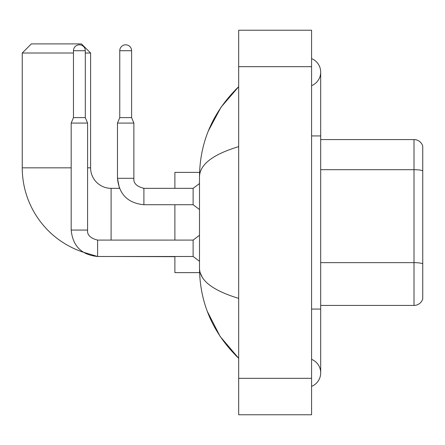 <?xml version="1.0" encoding="UTF-8"?>
<svg xmlns="http://www.w3.org/2000/svg" width="445" height="445" viewBox="0 0 445 445"><rect width="100%" height="100%" fill="white"/><g stroke="black" fill="none" stroke-linecap="round" stroke-linejoin="round"><path stroke-width="0.67" d="M422.75 146.138A9.111 9.111 0 0 0 414 139.574A9.111 9.111 0 0 1 422.75 146.138L422.75 298.862A9.111 9.111 0 0 1 414 305.426L320.689 305.426M422.75 170.835A9.111 1.58 180 0 0 414 169.695L414 139.574L320.689 139.574M311.578 386.377A14.579 14.579 0 0 0 311.578 359.343A14.579 14.579 0 0 1 311.578 386.377A14.579 14.579 0 0 0 320.689 372.86A14.579 14.579 0 0 1 311.578 386.377M311.578 58.623A14.579 14.579 0 0 1 311.578 85.657A14.579 14.579 0 0 0 311.578 58.623A14.579 14.579 0 0 1 320.689 72.14A14.579 14.579 0 0 0 311.578 58.623M238.676 146.633C212.899 154.404 199.838 164.444 199.488 176.754L199.488 268.246C199.783 280.511 212.844 290.552 238.676 298.367M238.676 414.779L311.578 414.779L311.578 30.221L238.676 30.221L238.676 414.779M199.488 176.754C199.883 141.71 212.944 111.701 238.676 86.719L220.987 107.273L208.366 130.88M207.259 311.272L220.114 336.426L238.676 358.281C212.944 333.299 199.883 303.29 199.488 268.246M202.225 277.179L200.139 272.618M97.611 240.105L97.611 256.492L83.087 252.143A88.85 88.85 0 0 1 22.25 167.826L22.25 53.005L31.361 43.894L81.48 43.894L90.596 53.005L85.312 53.005M111.1 240.089L111.1 188.33A20.503 20.503 0 0 1 90.596 167.826L90.596 53.005M73.464 53.005L22.25 53.005M174.885 204.728L174.885 240.089M174.885 256.492L174.885 272.618L199.571 272.618M199.571 172.382L174.885 172.382L174.885 188.33M85.312 117.614L73.464 117.614L73.464 50.724A5.924 5.924 0 0 1 79.388 44.806A5.924 5.924 0 0 1 85.312 50.724L85.312 117.614L87.587 123.081L87.587 230.065C87.036 234.927 90.379 238.264 97.611 240.089L193.113 240.089L193.113 256.492L97.611 256.492C81.58 254.907 72.769 246.096 71.183 230.065L71.183 123.081L87.587 123.081M131.603 117.614L119.755 117.614L119.755 50.724A5.924 5.924 0 0 1 125.679 44.806A5.924 5.924 0 0 1 131.603 50.724L131.603 117.614L133.878 123.081L117.474 123.081L117.474 178.306L133.862 178.306M143.902 188.346L193.113 188.33L193.113 204.728L143.902 204.728L143.902 188.33L143.335 188.33M422.75 263.785A9.111 1.58 180 0 0 414 262.645L414 169.695L320.689 169.695M414 305.426L414 262.645L320.689 262.645M311.578 309.069L320.689 309.069L320.689 72.14M311.578 135.931L320.689 135.931M238.676 378.328L311.578 378.328M238.676 66.672L311.578 66.672M22.25 167.826L71.183 167.826M87.587 167.826L90.596 167.826M174.885 256.67L111.1 256.492M71.183 230.065L87.587 230.065M73.464 50.724L85.312 50.724M119.755 50.724L131.603 50.724M320.689 309.069L320.689 372.86M238.676 86.719L235.505 89.784M238.676 358.281L235.505 355.216M143.902 204.728C127.871 203.148 119.06 194.337 117.474 178.306L119.449 188.33L111.1 188.33M193.113 256.492L199.488 261.276M193.113 240.089L199.488 235.305M73.464 117.614L71.183 123.081M133.878 178.306C133.328 183.168 136.671 186.505 143.902 188.33C136.671 186.505 133.328 183.168 133.878 178.306L133.878 123.081M193.113 204.728L199.488 209.517M193.113 188.33L199.488 183.546M119.755 117.614L117.474 123.081"/></g></svg>
